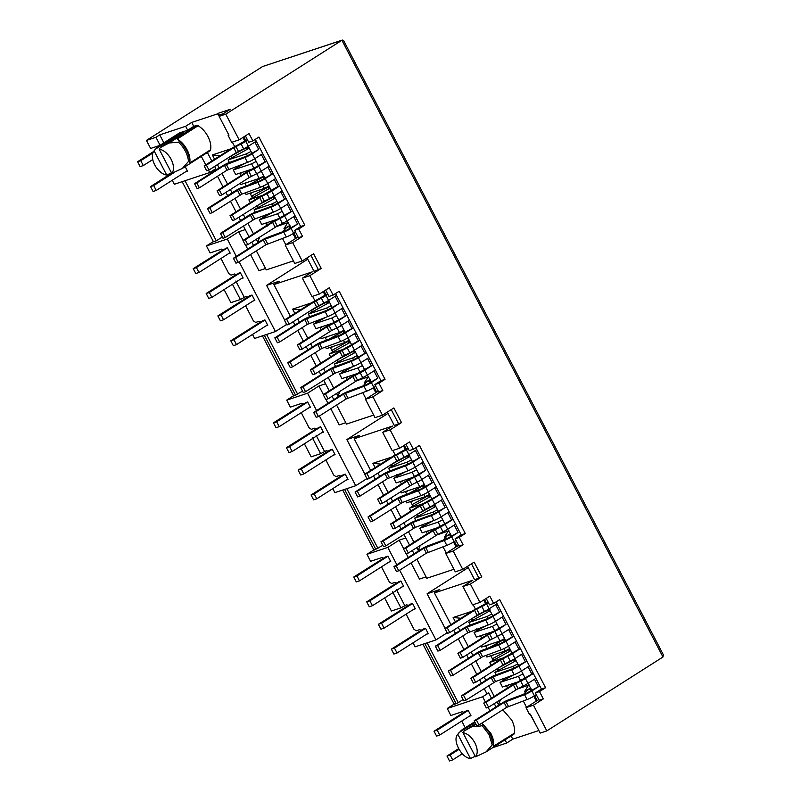 <?xml version="1.0" encoding="UTF-8"?>
<svg xmlns="http://www.w3.org/2000/svg" width="801" height="801" viewBox="0 0 801 801"><rect width="100%" height="100%" fill="white"/><g stroke="black" fill="none" stroke-linecap="round" stroke-linejoin="round"><path stroke-width="1.2" d="M198.097 125.747L177.221 139.024L179.584 141.487L178.453 142.208A19.454 11.424 57.5 0 1 185.381 151.209A19.454 11.424 57.5 0 1 188.475 161.472L189.617 160.751L189.717 163.034L210.593 149.757C211.294 145.802 210.413 141.397 207.96 136.55C205.386 131.744 202.102 128.14 198.097 125.747L196.916 125.286L193.752 126.338L191.719 122.423L185.642 126.288L159.729 134.868L155.935 137.281L160.11 145.311M179.584 141.487A19.454 11.424 57.5 0 1 186.513 150.488A19.454 11.424 57.5 0 1 189.617 160.751M188.475 161.472L182.358 168.43L171.764 173.386A14.448 8.481 -122.5 0 0 171.144 159.389A14.448 8.481 -122.5 0 0 159.159 149.166L160.36 147.584L183.399 132.606M178.453 142.208L169.111 142.978L160.36 147.584M415.819 447.719L461.196 534.888L455.128 538.753L458.943 546.092L463.058 544.73L459.233 537.391L465.301 533.526L419.444 445.416L413.366 449.281L409.541 441.942L399.679 448.22L390.117 429.857L401.511 422.618L393.862 407.929L382.477 415.178L375.018 417.651L365.466 399.288L378.282 391.138M405.927 444.245L409.261 450.643L413.366 449.281M496.089 601.901L541.456 689.07L535.388 692.935L539.213 700.274L543.318 698.913L539.494 691.573L545.571 687.709L499.704 599.599L493.626 603.463L489.811 596.124L479.939 602.402L470.387 584.049L481.771 576.8L474.132 562.122L462.738 569.361L453.186 551.008L463.058 544.73M486.187 598.427L489.521 604.825L493.626 603.463M325.667 290.052L328.991 296.46L333.106 295.098L329.281 287.749L319.409 294.027L311.959 296.5L302.398 278.147L309.857 275.674L319.409 294.027M335.559 293.536L380.936 380.695L374.858 384.56L378.683 391.909L382.788 390.548L372.926 396.825L365.466 399.288M255.299 139.354L300.665 226.513L294.598 230.378L298.423 237.717L302.528 236.355L298.703 229.016L304.78 225.151L258.913 137.051L252.836 140.906L249.021 133.567L239.149 139.845L225.772 114.153L341.917 40.27L343.589 40.551L663.408 654.898M245.396 135.87L248.731 142.268L252.836 140.906M290.403 316.265L273.902 284.575L312.27 271.869L302.398 278.147M373.687 415.078L346.523 424.079L336.61 405.036M333.797 399.619L332.055 396.285M329.231 390.868L323.664 380.175M320.851 374.758L319.108 371.414M316.295 365.997L310.728 355.304M307.904 349.887L306.162 346.553M303.349 341.136L297.782 330.443M294.958 325.026L293.226 321.682M362.743 392.6L366.037 398.928M336.51 393.451L337.922 396.165L340.635 395.273M311.389 302.918L292.615 309.136L294.858 313.441M297.672 318.848L299.414 322.192M302.237 327.609L307.804 338.302M310.618 343.719L312.36 347.053M315.173 352.47L320.74 363.163M323.564 368.58L325.306 371.924M328.12 377.341L333.687 388.034M312.6 296.29L314.973 300.826M330.793 408.74L339.193 424.89L345.802 422.698M372.926 396.825L382.477 415.178M307.073 257.902L314.042 271.279L321.241 268.435L313.602 253.747L302.217 260.996L292.655 242.633L302.528 236.355M321.241 268.435L309.857 275.674M382.788 390.548L378.973 383.198L385.041 379.334L339.173 291.234L333.106 295.098M663.398 654.898L662.968 657.01L546.823 730.892L533.446 705.19L543.318 698.913M374.858 384.56L378.973 383.198M375.799 392.71L373.276 387.854M370.452 382.447L369.541 380.685L364.195 382.938L370.212 379.584M370.412 380.135L369.541 380.685M363.153 385.872L366.457 382.187M323.183 291.634L325.156 295.419M273.902 284.575L279.219 281.201L266.583 285.386L307.744 259.194M368.31 376.8L364.195 382.938M367.839 377.051L356.365 380.855M337.922 396.165L340.024 391.218M324.005 303.309L311.078 310.458L311.839 311.899L312.841 311.569L311.028 310.357M300.415 309.907L292.615 309.136M347.464 380.355L345.892 377.321M362.442 365.546L357.867 367.959L339.534 374.027L341.927 378.633L358.007 373.306M339.534 374.027L344.019 371.484L342.267 370.372L343.028 371.814M357.246 355.554L352.67 357.977L334.337 364.044L335.569 366.417M334.337 364.044L338.823 361.491L337.071 360.39L337.832 361.822M353.481 351.309L336.921 360.09M342.988 349.476L329.141 354.062L330.613 356.886M329.141 354.062L333.627 351.509L331.864 350.397L332.635 351.839M348.285 341.326L331.864 350.397L330.302 347.364M325.496 347.063L326.337 348.675L344.66 342.608L349.246 340.185M326.668 340.415L325.096 337.381M320.49 337.441L321.141 338.693L339.464 332.615L344.05 330.202M321.471 330.433L319.899 327.389M336.46 315.614L331.874 318.037L313.541 324.105L315.944 328.7L334.267 322.633M313.541 324.105L318.037 321.551L316.275 320.44L317.036 321.882M331.254 305.632L326.678 308.045L308.345 314.122L309.687 316.685M308.345 314.122L311.839 311.899M326.387 301.747L328.65 301.777L322.142 303.929M380.936 380.695L385.041 379.334M318.458 269.817L310.968 255.419M286.648 324.415L275.444 331.544L239.139 261.797M236.325 256.38L227.294 239.028L238.678 231.789L243.154 240.38M266.583 285.386L284.585 319.969M245.727 245.326L247.709 249.141M250.533 254.558L258.933 270.698L265.542 268.515M291.594 322.723L293.446 322.112M252.505 334.448L254.588 338.453L275.444 331.544M325.546 383.779L318.938 385.972L323.414 394.573M325.987 399.509L327.969 403.324M387.334 412.084L394.302 425.471L401.511 422.618M391.228 409.611L398.728 423.999M225.772 114.153L219.134 116.345L230.147 109.347L218.763 113.111L218.393 115.304L223.359 113.662M239.149 139.845L231.689 142.318L228.125 135.459L228.946 135.189L219.134 116.345M300.665 226.513L304.78 225.151M294.598 230.378L298.703 229.016M292.655 242.633L285.196 245.106L298.022 236.956M285.196 245.106L294.758 263.459L302.217 260.996M293.416 260.896L266.262 269.897L256.35 250.853M370.663 470.457L354.172 438.758L359.479 435.384L346.843 439.569L388.014 413.376M354.172 438.758L392.53 426.052L382.668 432.33L392.22 450.683L399.679 448.22M390.117 429.857L382.668 432.33M461.196 534.888L465.301 533.526M455.128 538.753L459.233 537.391M458.542 545.321L445.726 553.481L455.288 571.834L462.738 569.361M453.186 551.008L445.726 553.481M411.053 562.923L419.464 579.073L426.072 576.88M453.947 569.271L426.793 578.262L416.88 559.218M467.604 566.267L474.562 579.654L478.988 578.192L471.348 563.503M478.988 578.192L481.771 576.8M450.933 624.64L434.432 592.95L439.749 589.566L427.103 593.751L468.275 567.569M434.432 592.95L472.8 580.234L462.928 586.512L472.48 604.875L479.939 602.402M470.387 584.049L462.928 586.512M541.456 689.07L545.571 687.709M535.388 692.935L539.494 691.573M533.446 705.19L525.997 707.663L538.813 699.503M525.997 707.663L529.561 714.512L530.382 714.242L540.194 733.085L546.823 730.892M227.614 132.626L228.696 135.099M219.584 117.206L226.463 130.423M218.763 113.111L217.632 113.842L218.393 115.304M217.632 113.842L191.719 122.423M182.358 168.43L210.162 150.748L210.593 149.757M208.5 170.192L209.722 172.545L215.789 168.681L214.628 166.438M211.804 161.021L207.379 152.51M253.527 245.436L251.794 242.092M248.971 236.685L243.404 225.982M240.58 220.575L238.848 217.231M236.025 211.814L230.458 201.121M227.644 195.704L225.902 192.37M223.079 186.953L217.512 176.26M214.698 170.843L214.127 169.742M285.777 244.746L282.473 238.408M260.375 241.081L257.662 241.982L259.754 237.026M231.119 148.736L212.355 154.953L214.588 159.249M217.411 164.666L219.154 168.01M221.967 173.427L227.534 184.12M230.358 189.537L232.09 192.871M234.913 198.288L240.48 208.981M243.304 214.398L245.036 217.742M247.859 223.159L253.426 233.852M256.24 239.259L257.662 241.982M232.34 142.097L234.703 146.643M228.846 134.999L228.125 135.459M244.886 141.226L242.923 137.452M220.145 155.714L212.355 154.953M246.127 147.554L248.39 147.584L241.882 149.747M290.152 225.952L283.934 228.756L289.882 225.441M288.04 222.608L276.105 226.673M283.934 228.756L287.579 222.868M286.187 228.005L282.883 231.689M295.539 238.528L293.006 233.672M290.192 228.255L289.281 226.503M238.678 231.789L245.286 229.597M182.167 181.667L213.456 241.762L216.3 240.821L222.318 236.986M227.294 239.028L206.438 245.937L213.647 241.351M243.744 149.126L230.758 156.175M232.57 157.386L230.808 156.275L231.579 157.717L232.57 157.386L249.291 148.175M250.993 151.449L246.408 153.862L228.085 159.93L231.579 157.717M237.767 167.369L236.015 166.258L236.776 167.699L245.396 163.164M256.19 161.432L251.614 163.845L233.281 169.922L236.776 167.699M233.281 169.922L235.674 174.518L254.007 168.45L251.614 163.845M242.773 172.175L239.91 173.747L241.211 176.24M261.386 171.414L255.549 174.248M240.22 183.259L240.871 184.5L259.204 178.433L263.789 176.02M244.926 183.369L247.97 182.157M262.828 177.161L248.34 185.161M246.408 186.232L245.106 183.729M245.236 192.881L246.077 194.493L264.4 188.415L268.986 186.002M253.166 192.14L250.302 193.712L251.604 196.215L268.025 187.144M253.366 197.326L251.604 196.215L252.365 197.657L253.366 197.326L270.087 188.115M262.728 195.284L248.871 199.88L252.365 197.657M273.221 197.126L256.65 205.907M258.563 207.309L256.801 206.197L257.562 207.639L258.563 207.309L275.284 198.097L273.892 196.185M276.986 201.371L272.4 203.784L254.077 209.862L257.562 207.639M263.759 217.291L261.997 216.19L262.768 217.622L263.759 217.291L272.67 212.385M282.182 211.354L277.597 213.777L259.274 219.844L262.768 217.622M259.274 219.844L261.667 224.45L277.737 219.124M268.766 222.097L265.892 223.669L267.194 226.172M254.077 209.862L255.309 212.235M248.871 199.88L250.353 202.703M250.032 193.181L250.302 193.712M239.639 173.206L239.91 173.747M228.085 159.93L229.416 162.503M265.632 223.139L265.892 223.669M272.4 203.784L273.331 205.567M277.597 213.777L280 218.373M196.916 125.286L169.111 142.978M177.221 139.024A17.782 10.443 57.5 0 1 189.777 162.723A17.782 10.443 57.5 0 1 189.767 162.763M246.408 153.862L247.439 155.845M256.811 173.837L259.204 178.433M263.179 186.062L264.4 188.415M185.011 180.726L216.3 240.821M424.86 643.593L456.139 703.689L454.247 704.319L422.958 644.224M342.698 490.042L373.987 550.137L382.848 545.361M262.438 335.849L293.717 395.944L302.578 391.178M224.1 289.582L230.898 302.638L240.38 299.494L232.45 284.275M538.092 729.05L538.833 730.482M491.434 698.172L488.69 692.905L486.798 693.536L484.194 688.54M481.381 683.123L479.639 679.789M476.815 674.372L471.248 663.679M468.435 658.262L466.693 654.918M463.879 649.501L458.312 638.808M455.489 633.401L453.746 630.057M495.989 706.933L494.247 703.588M475.494 756.845C477.977 753.531 477.776 748.865 474.873 742.847C471.579 736.97 467.584 733.566 462.888 732.625L475.494 756.845L486.087 751.889L513.892 734.197L514.322 733.205C515.023 729.26 514.142 724.855 511.689 720.009L502.798 709.806M504.66 739.113L506.693 743.028L512.77 739.163L510.728 735.248M512.77 739.163L538.683 730.582M530.022 713.941L537.07 727.098M523.263 700.965L526.567 707.303M497.031 701.816L498.452 704.54L501.166 703.638M460.935 618.272L453.146 617.511L455.389 621.806M458.202 627.223L459.944 630.567M462.758 635.974L468.325 646.677M471.148 652.084L472.89 655.428M475.704 660.845L481.271 671.538M484.094 676.955L485.827 680.289M488.65 685.706L494.217 696.399M453.146 617.511L471.909 611.293M473.131 604.655L475.494 609.201M427.103 642.853L458.232 702.647L463.108 699.543M456.139 703.689L458.232 702.647M452.124 631.088L453.967 630.477M445.106 628.344L427.103 593.751M530.943 688.5L524.725 691.313L530.743 687.959M482.673 612.304L490.002 609.691M484.535 611.684L471.539 618.732M473.361 619.934L471.599 618.833L472.37 620.264L473.361 619.934L490.082 610.732L489.341 610.052M491.784 613.997L487.208 616.42L468.875 622.487L472.37 620.264M478.557 629.926L476.805 628.825L477.566 630.257L486.187 625.721M496.98 623.989L492.405 626.402L474.072 632.48L477.566 630.257M474.072 632.48L476.465 637.075L494.798 631.008L492.405 626.402M483.544 634.732L480.69 636.304L481.992 638.798M502.187 633.971L496.34 636.805M481.011 645.806L481.661 647.058L499.994 640.99L504.58 638.577M488.74 644.715L485.887 646.287L487.188 648.79M503.619 639.709L489.121 647.719M486.027 655.438L486.868 657.05L505.191 650.973L509.776 648.56M493.937 654.707L491.083 656.269L490.863 655.719M508.815 649.701L492.385 658.772L490.813 655.739M494.157 659.884L492.385 658.772L493.146 660.214L494.157 659.884L510.878 650.672L509.466 648.72M503.519 657.841L489.671 662.427L493.146 660.214M514.012 659.684L497.431 668.465M499.353 669.866L497.581 668.755L498.342 670.197L499.353 669.866L516.074 660.655M517.776 663.929L513.191 666.342L494.868 672.419L498.342 670.197M504.55 679.849L502.768 678.747L503.529 680.189L504.55 679.849L513.461 674.943M522.973 673.911L518.387 676.334L500.064 682.402L503.529 680.189M500.064 682.402L502.457 686.998L518.527 681.681M509.526 684.665L506.663 686.237L506.452 685.676M507.964 688.73L506.382 685.706M529.191 684.965L516.895 689.23M489.181 610.142L486.918 610.112M468.875 622.487L470.217 625.06M480.42 635.764L480.69 636.304M485.616 645.756L485.887 646.287M489.671 662.427L491.143 665.261M494.868 672.419L496.099 674.792M500.545 699.583L498.452 704.54M487.208 616.42L488.23 618.392M497.601 636.384L499.994 640.99M503.969 648.62L505.191 650.973M513.191 666.342L514.122 668.124M518.387 676.334L520.79 680.93M526.988 690.562L523.674 694.247M528.37 685.426L524.725 691.313M530.072 689.06L530.983 690.812M533.796 696.219L536.33 701.085M485.676 603.784L483.714 599.999M481.822 723.153L483.313 724.935L482.172 725.666L489.111 734.667L492.204 744.93L493.346 744.209L493.446 746.492C494.147 742.537 493.266 738.132 490.813 733.285L481.932 723.083M462.888 732.625L464.089 731.043L476.044 724.394M472.84 726.437C474.853 726.787 477.967 726.527 482.172 725.666M493.496 746.222L514.322 733.205M486.087 751.889L492.204 744.93M464.089 731.043L475.664 723.673M475.063 722.512L459.223 732.404L457.591 734.577M475.213 756.304L470.437 758.517L457.832 734.297L461.456 730.202L474.693 721.791M470.437 758.517C461.436 757.996 451.944 739.754 457.832 734.297L457.531 734.657M493.346 744.209L490.242 733.936L483.313 724.935M405.817 537.972L399.208 540.154L403.684 548.755M406.247 553.691L408.24 557.506M414.057 553.811L412.315 550.467M409.501 545.05L403.934 534.357M401.111 528.94L399.379 525.606M396.555 520.189L390.988 509.496M388.165 504.079L386.432 500.735M383.609 495.318L378.042 484.625M375.228 479.208L373.486 475.874M346.833 488.67L377.962 548.465M344.59 489.411L375.879 549.506M371.854 476.905L373.707 476.295M364.845 474.162L346.843 439.569M450.673 534.317L444.465 537.121L450.482 533.766M406.648 455.929L409.732 455.499M408.921 455.959L402.402 458.112M404.265 457.501L391.288 464.55M393.101 465.751L391.339 464.64L392.1 466.082L393.101 465.751L409.822 456.54L409.081 455.869M411.524 459.814L406.938 462.237L388.615 468.305L392.1 466.082M398.297 475.734L396.535 474.633L397.306 476.064L405.917 471.539M416.72 469.797L412.135 472.22L393.812 478.287L397.306 476.064M393.812 478.287L396.205 482.893L414.538 476.815L412.135 472.22M403.293 480.54L400.43 482.112L401.732 484.615M421.917 479.789L416.069 482.623M400.75 491.624L401.401 492.875L419.734 486.808L424.31 484.385M408.5 490.522L405.626 492.094L406.938 494.597M423.349 485.526L408.87 493.526M405.757 501.246L406.598 502.858L424.93 496.79L429.516 494.377M413.696 500.515L410.833 502.087L412.895 506.022L413.897 505.691L412.135 504.59L428.555 495.509M423.248 503.659L409.401 508.245L412.895 506.022M433.752 505.501L417.181 514.272M419.093 515.684L417.331 514.572L418.092 516.004L419.093 515.684L435.804 506.472M437.516 509.746L432.93 512.159L414.598 518.227L418.092 516.004M424.29 525.666L422.527 524.555L423.288 525.997L424.29 525.666L433.201 520.76M442.713 519.729L438.127 522.142L419.804 528.219L423.288 525.997M419.804 528.219L422.197 532.815L438.267 527.489M429.286 530.462L426.422 532.044L427.724 534.537M448.92 530.783L436.625 535.038M380.675 464.089L372.886 463.328L375.118 467.624M377.942 473.041L379.674 476.375M382.498 481.791L388.064 492.485M390.888 497.902L392.62 501.246M395.444 506.663L401.011 517.356M403.824 522.773L405.566 526.107M408.39 531.524L413.957 542.217M416.77 547.634L418.182 550.357L420.895 549.456M420.285 545.401L418.182 550.357M426.152 531.504L426.422 532.044M414.598 518.227L415.839 520.6M409.401 508.245L410.873 511.078M410.563 501.546L410.833 502.087M405.366 491.564L405.626 492.094M400.17 481.581L400.43 482.112M388.615 468.305L389.947 470.878M446.718 536.38L443.414 540.064M448.109 531.243L444.465 537.121M449.802 534.868L450.723 536.63M453.536 542.037L456.069 546.903M443.003 546.783L446.297 553.111M403.444 445.817L405.416 449.601M391.649 457.111L372.886 463.328M392.87 450.472L395.233 455.018M406.938 462.237L407.969 464.21M417.331 482.202L419.734 486.808M423.699 494.437L424.93 496.79M432.93 512.159L433.862 513.942M438.127 522.142L440.52 526.748M266.573 334.478L297.702 394.282M264.33 335.229L295.619 395.324M323.033 326.357L320.17 327.929M341.657 325.596L335.809 328.44M328.23 336.34L325.366 337.912M343.088 331.344L328.61 339.344M333.426 346.322L330.563 347.894M349.026 376.28L346.162 377.852M326.678 308.045L327.709 310.027M331.874 318.037L334.217 322.533M337.071 328.02L339.464 332.615M343.439 340.245L344.66 342.608M352.67 357.977L353.591 359.759M357.867 367.959L360.1 372.265M228.375 253.767L230.197 253.156L227.394 247.779L225.111 248.53M236.465 274.903L234.553 273.982L231.078 275.133L228.796 273.592L220.976 258.473M241.321 278.628L243.144 278.027L240.34 272.64L238.057 273.401M248.13 297.321L246.227 296.4L240.38 299.494M244.175 297.081L235.814 281.031M252.986 301.046L254.818 300.445L252.015 295.058L249.732 295.819M261.066 322.192L259.174 321.271L255.689 322.423L253.406 320.881L245.597 305.752M265.932 325.917L267.754 325.306L264.951 319.919L262.678 320.68M181.987 133.827C184.22 131.895 182.528 132.445 176.931 135.499L155.304 149.256L154.102 150.838A14.448 8.481 -122.5 0 0 153.802 151.209A14.448 8.481 -122.5 0 0 154.893 165.176A14.448 8.481 -122.5 0 0 166.708 175.059L171.484 172.846M185.642 126.288L187.684 130.203L179.464 132.926L157.737 146.743L153.802 151.209M166.708 175.059L154.102 150.838M159.159 149.166L171.764 173.386M155.935 137.281L146.453 140.425L262.598 66.543L342.357 40.05M146.453 140.425L150.628 148.455L159.86 145.392M163.905 142.898L159.729 134.868M193.752 126.338L187.684 130.203M201.311 156.375L205.737 164.886M172.245 180.265L174.328 184.27L209.722 172.545M185.672 171.724L187.494 171.124L185.161 166.648M454.437 703.909L447.228 708.495L482.623 696.77L485.356 702.036M488.69 692.905L482.623 696.77M488.129 707.353L489.922 710.797M492.765 747.643L506.693 743.028M465.241 727.799L461.766 721.02M469.166 716.324L470.988 715.714L468.185 710.327L465.912 711.088M374.177 549.726L366.958 554.312L387.814 547.403L399.208 540.154M413.036 642.823L415.118 646.818L435.974 639.909L399.669 570.172M396.855 564.755L387.814 547.403M435.974 639.909L447.358 632.67M426.462 634.282L428.285 633.681L425.481 628.294L423.198 629.055M421.586 630.557L419.694 629.636L416.22 630.788L413.937 629.246L406.117 614.127M413.516 609.421L415.339 608.81L412.535 603.433L410.262 604.184M401.842 587.003L403.674 586.392L400.87 581.015L398.588 581.766M396.996 583.268L395.083 582.357L391.609 583.508L389.326 581.967L381.506 566.838M388.896 562.132L390.728 561.531L387.924 556.144L385.641 556.905M408.66 605.686L406.758 604.775L400.9 607.869L392.55 591.809M404.695 605.456L396.345 589.396M384.63 597.957L391.429 611.003L400.9 607.869M293.907 395.534L286.698 400.13L307.554 393.211L318.938 385.972M332.775 488.64L334.858 492.635L355.714 485.726L319.409 415.979M316.585 410.563L307.554 393.211M355.714 485.726L367.098 478.487M346.192 480.099L348.024 479.499L345.221 474.112L342.938 474.863M341.326 476.375L339.434 475.454L335.959 476.605L333.677 475.063L325.857 459.934M333.246 455.238L335.078 454.628L332.275 449.241L329.992 450.002M321.581 432.82L323.404 432.21L320.6 426.823L318.327 427.584M316.725 429.086L314.823 428.165L311.339 429.316L309.056 427.784L301.246 412.655M308.635 407.949L310.468 407.349L307.664 401.962L305.381 402.713M328.4 451.504L326.488 450.583L320.64 453.686L312.28 437.626M324.435 451.263L316.075 435.213M304.36 443.764L311.158 456.82L320.64 453.686M447.228 708.495L450.873 715.493L462.407 711.678L464.31 712.59M366.958 554.312L370.603 561.311L382.137 557.486L384.049 558.407M286.698 400.13L290.342 407.128L301.877 403.303L303.779 404.225M206.438 245.937L210.082 252.936L221.617 249.121L223.529 250.032M237.116 273.992L206.187 293.496L208.731 298.393L211.895 297.351L209.341 292.455L206.187 293.496M248.791 296.41L217.852 315.914L220.405 320.811L223.569 319.769L254.598 300.025M261.737 321.281L230.798 340.785L233.351 345.682L236.505 344.63L233.962 339.734L230.798 340.785M224.17 249.131L193.241 268.635L195.794 273.531L198.948 272.48L229.977 252.746M464.97 711.688L434.032 731.193L436.585 736.089L439.739 735.038L470.778 715.293M397.646 582.367L366.718 601.871L369.261 606.768L372.425 605.716L369.872 600.82L366.718 601.871M409.321 604.785L378.382 624.289L380.936 629.185L384.09 628.134L415.128 608.4M422.257 629.646L391.329 649.15L393.872 654.047L397.036 653.005L394.493 648.109L391.329 649.15M384.7 557.496L353.772 577L356.315 581.896L359.479 580.855L390.508 561.111M317.386 428.185L286.448 447.689L289.001 452.575L292.155 451.534L289.612 446.638L286.448 447.689M329.051 450.603L298.122 470.107L300.665 474.993L303.829 473.952L334.858 454.207M341.997 475.464L311.068 494.968L313.612 499.864L316.775 498.813L314.222 493.917L311.068 494.968M304.44 403.314L273.501 422.818L276.055 427.714L279.219 426.663L310.247 406.928M293.697 216.691L297.531 224.05L286.187 230.468L267.574 237.346A5.557 0.661 -27.5 0 0 261.026 240.67L233.381 258.252L235.935 263.149L238.207 262.388L235.664 257.501L233.381 258.252M295.489 232.1L293.627 233.281A6.228 0.741 152.5 0 1 286.297 236.996L283.744 232.11A6.228 0.741 -27.5 0 0 291.083 228.385L297.531 224.05M286.297 236.996L265.842 244.806L238.207 262.388M235.664 257.501L263.299 239.92L283.744 232.11M256.26 141.206L248.33 146.253A7.229 0.851 152.5 0 1 243.634 148.876L241.081 143.98A7.229 0.851 -27.5 0 0 245.777 141.356L247.639 140.175M247.369 139.654L236.235 145.852A7.339 0.871 -27.5 0 0 231.469 148.515L204.135 165.907L206.678 170.803L208.961 170.042L206.408 165.146L204.135 165.907M206.408 165.146L233.752 147.754L241.081 143.98M243.634 148.876L236.295 152.651L208.961 170.042M247.569 147.855L248.981 148.325L248.55 147.494M262.728 153.642L254.798 158.688A6.228 0.741 152.5 0 1 247.459 162.403L227.013 170.213L199.379 187.794L196.826 182.898L194.553 183.659L222.187 166.077A5.557 0.661 -27.5 0 1 228.746 162.753L247.359 155.875L258.703 149.457L254.868 142.087M194.553 183.659L197.106 188.545L199.379 187.794M196.826 182.898L224.47 165.316L244.916 157.507A6.228 0.741 -27.5 0 0 252.245 153.792L258.703 149.457M295.088 215.799L287.159 220.846A7.229 0.851 152.5 0 1 282.463 223.469L279.919 218.573A7.229 0.851 -27.5 0 0 284.605 215.96L292.545 210.903M279.919 218.573L272.58 222.358L245.246 239.749L242.963 240.5L245.517 245.396L247.789 244.645L245.246 239.749M282.463 223.469L277.296 226.042L274.743 221.146M247.789 244.645L277.296 226.042M287.229 204.255L291.063 211.614L275.073 220.455A7.339 0.871 -27.5 0 0 270.307 223.109L242.963 240.5M261.346 154.523L265.171 161.892L249.181 170.723A7.339 0.871 -27.5 0 0 244.415 173.376L217.081 190.768L219.624 195.664L221.907 194.913L219.354 190.017L217.081 190.768M219.354 190.017L246.688 172.626L254.027 168.841A7.229 0.851 -27.5 0 0 258.723 166.228L266.653 161.181M269.206 166.067L261.266 171.124A7.229 0.851 152.5 0 1 256.58 173.737L249.241 177.522L221.907 194.913M288.62 203.374L280.69 208.42A6.228 0.741 152.5 0 1 273.351 212.135L254.738 219.013L252.185 214.117L222.718 232.63L220.445 233.381L222.988 238.277L225.261 237.527L222.718 232.63M273.351 212.135L270.798 207.239A6.228 0.741 -27.5 0 0 278.137 203.524L286.077 198.478M270.798 207.239L252.185 214.117M225.261 237.527L254.738 219.013M220.445 233.381L248.08 215.799A5.557 0.661 -27.5 0 1 254.628 212.485L273.241 205.607L284.595 199.189L280.761 191.819M273.011 196.716L273.842 198.318L274.973 198.248M275.674 178.503L267.744 183.549A6.228 0.741 152.5 0 1 260.405 187.274L241.792 194.152L239.249 189.256L209.772 207.769L207.499 208.52L210.042 213.416L212.325 212.666L209.772 207.769M260.405 187.274L257.852 182.378A6.228 0.741 -27.5 0 0 265.191 178.653L273.131 173.607M257.852 182.378L239.249 189.256M212.325 212.666L241.792 194.152M207.499 208.52L235.134 190.938A5.557 0.661 -27.5 0 1 241.682 187.624L260.295 180.736L271.649 174.318L267.814 166.958M259.834 180.906L264.881 178.132L263.479 176.18M262.568 176.661L263.449 178.353L264.57 178.283M266.973 193.712A7.229 0.851 -27.5 0 0 271.669 191.089L279.599 186.042L276.605 187.254L262.127 195.584A7.339 0.871 -27.5 0 0 257.361 198.248L230.027 215.639L232.57 220.525L234.843 219.774L232.3 214.878L259.634 197.487L266.973 193.712L269.526 198.598L264.35 201.171L261.807 196.285M282.152 190.938L274.212 195.985A7.229 0.851 152.5 0 1 269.526 198.598M234.843 219.774L264.35 201.171M232.3 214.878L230.027 215.639M270.077 188.095L268.675 186.162M267.764 186.643L268.645 188.335L269.777 188.265M296.41 237.977L293.887 233.121M291.063 227.704L287.128 220.866M284.315 215.449L280.66 208.43M277.837 203.013L271.669 191.089M271.369 190.588L267.714 183.569M264.901 178.152L261.246 171.134M258.423 165.717L254.768 158.698M251.955 153.291L248.3 146.273M245.757 140.676L243.794 136.891M274.282 179.394L278.117 186.753M266.643 161.151L265.171 161.892M273.121 173.587L271.649 174.318M286.067 198.458L284.595 199.189M292.535 210.883L291.063 211.614M152.891 152.971L140.756 160.681L137.592 161.732L153.542 151.579M137.592 161.732L140.145 166.628L143.299 165.577L152.761 159.559M150.538 186.593L153.081 191.489L156.245 190.448L153.692 185.552L150.538 186.593L171.654 173.166M156.245 190.448L187.274 170.703M173.266 173.096L153.692 185.552M140.756 160.681L143.299 165.577M211.895 297.351L242.923 277.607M240.38 272.71L209.341 292.455M227.434 247.849L196.405 267.584L198.948 272.48M196.405 267.584L193.241 268.635M292.155 451.534L323.193 431.789M320.64 426.893L289.612 446.638M307.694 402.032L276.665 421.777L279.219 426.663M276.665 421.777L273.501 422.818M372.425 605.716L403.454 585.982M400.9 581.085L369.872 600.82M387.964 556.214L356.926 575.959L359.479 580.855M356.926 575.959L353.772 577M446.978 756.054L449.521 760.95L452.685 759.899L450.142 755.013L446.978 756.054L458.633 748.645M452.685 759.899L462.337 753.771M459.023 749.356L450.142 755.013M468.225 710.407L437.196 730.142L439.739 735.038M437.196 730.142L434.032 731.193M236.505 344.63L267.544 324.886M264.991 320L233.962 339.734M252.045 295.128L221.016 314.873L223.569 319.769M221.016 314.873L217.852 315.914M316.775 498.813L347.804 479.078M345.251 474.182L314.222 493.917M332.315 449.311L301.276 469.056L303.829 473.952M301.276 469.056L298.122 470.107M397.036 653.005L428.064 633.261M425.521 628.364L394.493 648.109M412.575 603.503L381.546 623.238L384.09 628.134M381.546 623.238L378.382 624.289M376.67 392.16L374.147 387.304M371.324 381.887L367.399 375.048M364.575 369.631L360.921 362.623M358.107 357.206L354.453 350.187M351.629 344.77L347.984 337.752M345.161 332.335L341.506 325.316A7.229 0.851 152.5 0 1 336.841 327.919L331.674 330.493L329.121 325.596L326.958 326.808L299.614 344.2L297.341 344.951L299.894 349.847L302.167 349.096L299.614 344.2M338.693 319.909L335.038 312.891M332.215 307.474L328.56 300.455M326.027 294.858L324.055 291.083M373.967 370.873L377.802 378.232L366.447 384.65L347.834 391.539A5.557 0.661 -27.5 0 0 341.286 394.853L313.652 412.435L316.195 417.331L318.478 416.58L315.924 411.684L313.652 412.435M367.489 358.437L371.324 365.807L355.334 374.638A7.339 0.871 -27.5 0 0 350.568 377.291L323.234 394.683L325.777 399.579L328.05 398.828L325.506 393.932L352.84 376.54L360.18 372.755A7.229 0.851 -27.5 0 0 364.876 370.142L372.805 365.096M361.021 346.012L364.855 353.371L353.501 359.789L334.898 366.668A5.557 0.661 -27.5 0 0 328.34 369.992L300.705 387.574L303.249 392.47L305.531 391.709L302.978 386.813L330.623 369.231L351.068 361.421A6.228 0.741 -27.5 0 0 358.397 357.707L366.337 352.66M358.387 340.936L342.387 349.767A7.339 0.871 -27.5 0 0 337.621 352.43L310.287 369.822L312.831 374.718L315.113 373.957L312.56 369.071L339.904 351.679L347.233 347.894A7.229 0.851 -27.5 0 0 351.929 345.271L359.869 340.225L358.387 340.936L354.553 333.576M348.075 321.141L351.909 328.51L340.565 334.928L321.952 341.807A5.557 0.661 -27.5 0 0 315.394 345.121L287.759 362.703L290.312 367.599L292.585 366.848L290.032 361.952L317.677 344.37L338.122 336.56A6.228 0.741 -27.5 0 0 345.461 332.846L353.391 327.799M341.606 308.705L345.441 316.075L329.441 324.906A7.339 0.871 -27.5 0 0 324.685 327.559L297.341 344.951M335.128 296.28L338.963 303.639L327.619 310.057L309.006 316.936A5.557 0.661 -27.5 0 0 302.458 320.26L274.813 337.842L277.366 342.738L279.639 341.977L277.096 337.091L274.813 337.842M342.998 307.824L335.058 312.871A6.228 0.741 152.5 0 1 327.719 316.585L325.176 311.699A6.228 0.741 -27.5 0 0 332.515 307.974L338.963 303.639M336.841 327.919L334.297 323.023A7.229 0.851 -27.5 0 0 338.983 320.41L345.441 316.075M353.381 327.769L351.909 328.51M366.327 352.64L364.855 353.371M372.795 365.076L371.324 365.807M377.802 378.232L371.344 382.578A6.228 0.741 -27.5 0 1 364.004 386.292L343.559 394.102L315.924 411.684M456.94 546.342L454.407 541.496M451.594 536.079L447.659 529.241M444.845 523.824L441.191 516.805A6.228 0.741 152.5 0 1 433.872 520.51L415.268 527.388L412.715 522.492L383.248 541.005L380.966 541.756L383.519 546.652L385.792 545.902L383.248 541.005M438.367 511.388L434.713 504.37M431.899 498.953L428.245 491.934M420.365 489.281L425.411 486.497L421.777 479.509A7.229 0.851 152.5 0 1 417.101 482.112L411.934 484.685L409.381 479.789L407.218 480.99L379.884 498.382L377.601 499.143L380.155 504.039L382.427 503.278L379.884 498.382M418.953 474.092L415.298 467.073M412.485 461.656L408.83 454.638M406.287 449.051L404.315 445.266M454.227 525.055L458.062 532.425L446.718 538.843L428.104 545.721A5.557 0.661 -27.5 0 0 421.546 549.035L393.912 566.617L396.465 571.513L398.738 570.763L396.185 565.866L393.912 566.617M447.759 512.63L451.594 519.989L435.594 528.82A7.339 0.871 -27.5 0 0 430.838 531.484L403.494 548.875L406.047 553.761L408.32 553.01L405.767 548.114L433.111 530.723L440.45 526.948A7.229 0.851 -27.5 0 0 445.136 524.325L453.076 519.278M441.281 500.194L445.116 507.554L433.772 513.972L415.158 520.86A5.557 0.661 -27.5 0 0 408.61 524.174L380.966 541.756M434.813 487.759L438.648 495.128L422.658 503.959A7.339 0.871 -27.5 0 0 417.892 506.612L390.548 524.004L393.101 528.9L395.374 528.149L392.83 523.253L420.165 505.862L427.504 502.077A7.229 0.851 -27.5 0 0 432.19 499.464L440.129 494.417M428.345 475.323L432.17 482.693L420.825 489.111L402.212 495.989A5.557 0.661 -27.5 0 0 395.664 499.313L368.029 516.895L370.573 521.781L372.845 521.03L370.302 516.134L397.937 498.552L418.382 490.743A6.228 0.741 -27.5 0 0 425.721 487.028L433.661 481.982M421.867 462.898L425.701 470.257L409.712 479.088A7.339 0.871 -27.5 0 0 404.946 481.751L377.601 499.143M415.399 450.462L419.233 457.822L407.879 464.24L389.266 471.128A5.557 0.661 -27.5 0 0 382.718 474.442L355.083 492.024L357.626 496.92L359.899 496.169L357.356 491.273L355.083 492.024M420.705 457.091L419.233 457.822M417.101 482.112L414.558 477.216A7.229 0.851 -27.5 0 0 419.253 474.592L425.701 470.257M433.641 481.962L432.17 482.693M440.119 494.387L438.648 495.128M433.872 520.51L431.328 515.614A6.228 0.741 -27.5 0 0 438.668 511.889L445.116 507.554M453.066 519.258L451.594 519.989M458.062 532.425L451.614 536.76A6.228 0.741 -27.5 0 1 444.275 540.475L423.829 548.284L396.185 565.866M537.201 700.535L534.678 695.679M531.854 690.262L527.929 683.423M525.106 678.006L521.451 670.988M518.637 665.571L514.983 658.552M512.159 653.145L508.505 646.127M500.625 643.463L505.671 640.68L502.037 633.691M499.213 628.274L495.569 621.256M492.745 615.839L489.091 608.83A7.229 0.851 152.5 0 1 484.425 611.423L479.258 613.997L476.705 609.11L474.542 610.312L447.198 627.704L444.925 628.465L447.479 633.351L449.751 632.6L447.198 627.704M486.547 603.233L484.585 599.448M534.497 679.248L538.322 686.607L526.978 693.025L508.365 699.904A5.557 0.661 -27.5 0 0 501.816 703.228L474.182 720.81L476.725 725.706L478.998 724.945L476.455 720.049L474.182 720.81M531.854 674.172L515.864 683.003A7.339 0.871 -27.5 0 0 511.098 685.666L483.754 703.058L486.307 707.954L488.58 707.193L486.037 702.307L513.371 684.915L520.71 681.13A7.229 0.851 -27.5 0 0 525.406 678.507L533.336 673.461L531.854 674.172L528.019 666.812M525.386 661.746L514.032 668.164L495.418 675.043A5.557 0.661 -27.5 0 0 488.87 678.357L461.236 695.939L463.779 700.835L466.052 700.084L463.509 695.188L491.143 677.606L511.589 669.796A6.228 0.741 -27.5 0 0 518.928 666.082L526.868 661.035L525.386 661.746L521.551 654.377M515.073 641.941L518.908 649.311L502.918 658.142A7.339 0.871 -27.5 0 0 498.152 660.795L470.818 678.187L473.361 683.083L475.634 682.332L473.091 677.436L500.425 660.044L507.764 656.259A7.229 0.851 -27.5 0 0 512.46 653.646L520.39 648.6M508.605 629.516L512.44 636.875L501.086 643.293L482.482 650.172A5.557 0.661 -27.5 0 0 475.924 653.496L448.29 671.078L450.833 675.974L453.116 675.213L450.562 670.327L478.197 652.745L498.643 644.935A6.228 0.741 -27.5 0 0 505.982 641.211L513.922 636.164M502.137 617.08L505.962 624.44L489.972 633.271A7.339 0.871 -27.5 0 0 485.206 635.934L457.872 653.326L460.415 658.222L462.698 657.471L460.144 652.575L457.872 653.326M495.659 604.645L499.494 612.014L488.149 618.432L469.536 625.311A5.557 0.661 -27.5 0 0 462.978 628.625L435.344 646.207L437.897 651.103L440.17 650.352L437.616 645.456L435.344 646.207M500.965 611.283L499.494 612.014M509.997 628.625L502.057 633.671A7.229 0.851 152.5 0 1 497.371 636.294L494.818 631.398A7.229 0.851 -27.5 0 0 499.514 628.785L505.962 624.44M513.912 636.144L512.44 636.875M520.38 648.58L518.908 649.311M538.322 686.607L539.794 685.876M318.478 416.58L346.112 398.998L366.558 391.188A6.228 0.741 152.5 0 0 373.897 387.464L375.759 386.282M336.52 295.389L328.59 300.435A7.229 0.851 152.5 0 1 323.894 303.058L321.351 298.162A7.229 0.851 -27.5 0 0 326.037 295.549L327.899 294.357M327.629 293.837L316.505 300.035A7.339 0.871 -27.5 0 0 311.739 302.698L284.395 320.09L286.948 324.986L289.221 324.235L286.678 319.339L284.395 320.09M286.678 319.339L314.012 301.947L321.351 298.162M323.894 303.058L316.565 306.843L289.221 324.235M327.839 302.047L329.241 302.508L328.81 301.687M327.719 316.585L307.274 324.395L279.639 341.977M277.096 337.091L304.73 319.509L325.176 311.699M375.359 369.992L367.419 375.038A7.229 0.851 152.5 0 1 362.733 377.651L357.556 380.225L355.013 375.329M328.05 398.828L357.556 380.225M325.506 393.932L323.234 394.683M331.674 330.493L302.167 349.096M334.297 323.023L329.121 325.596M349.466 320.26L341.536 325.306L338.983 320.41M368.881 357.556L360.951 362.603A6.228 0.741 152.5 0 1 353.611 366.317L334.998 373.206L332.455 368.31M305.531 391.709L334.998 373.206M302.978 386.813L300.705 387.574M338.823 361.491L355.544 352.28L354.162 350.367M353.271 350.908L354.102 352.51L355.233 352.44M355.944 332.685L348.004 337.742A6.228 0.741 152.5 0 1 340.665 341.456L322.052 348.335L319.509 343.439M292.585 366.848L322.052 348.335M290.032 361.952L287.759 362.703M340.105 335.098L345.151 332.315L343.739 330.362M342.828 330.843L343.709 332.535L344.841 332.465M362.412 345.121L354.483 350.167A7.229 0.851 152.5 0 1 349.787 352.79L344.61 355.364L342.067 350.468M315.113 373.957L344.61 355.364M312.56 369.071L310.287 369.822M333.627 351.509L350.347 342.297L348.946 340.345M348.024 340.836L348.906 342.518L350.037 342.448M398.738 570.763L426.372 553.181L446.818 545.371A6.228 0.741 152.5 0 0 454.157 541.656L456.019 540.465M416.79 449.581L408.85 454.628A7.229 0.851 152.5 0 1 404.165 457.241L401.611 452.345A7.229 0.851 -27.5 0 0 406.307 449.731L408.17 448.54M407.899 448.019L396.765 454.227A7.339 0.871 -27.5 0 0 391.999 456.88L364.665 474.272L367.208 479.168L369.481 478.417L366.938 473.521L364.665 474.272M366.938 473.521L394.272 456.129L401.611 452.345M404.165 457.241L396.825 461.026L369.481 478.417M408.099 456.23L409.511 456.69M423.258 462.007L415.329 467.053A6.228 0.741 152.5 0 1 407.989 470.778L387.544 478.587L359.899 496.169M357.356 491.273L384.991 473.691L405.436 465.882A6.228 0.741 -27.5 0 0 412.775 462.167L420.715 457.111M455.619 524.174L447.689 529.221A7.229 0.851 152.5 0 1 442.993 531.834L437.827 534.407L435.273 529.521M408.32 553.01L437.827 534.407M405.767 548.114L403.494 548.875M411.934 484.685L382.427 503.278M414.558 477.216L409.381 479.789M429.736 474.442L421.797 479.489L419.253 474.592M431.328 515.614L412.715 522.492M385.792 545.902L415.268 527.388M435.804 506.452L434.422 504.56M433.541 505.091L434.372 506.693L435.494 506.622M449.151 511.739L441.211 516.785L438.668 511.889M436.205 486.878L428.265 491.924A6.228 0.741 152.5 0 1 420.936 495.639L402.322 502.517L399.769 497.621M372.845 521.03L402.322 502.517M370.302 516.134L368.029 516.895M425.401 486.477L424.009 484.545M423.098 485.026L423.979 486.718L425.101 486.648M442.673 499.303L434.743 504.36A7.229 0.851 152.5 0 1 430.047 506.973L424.88 509.546L422.327 504.65M395.374 528.149L424.88 509.546M392.83 523.253L390.548 524.004M413.897 505.691L430.608 496.48L429.206 494.537M428.295 495.018L429.176 496.71L430.297 496.64M536.28 694.657L534.417 695.839A6.228 0.741 152.5 0 1 527.088 699.553L524.535 694.657A6.228 0.741 -27.5 0 0 531.874 690.943L539.804 685.896M527.088 699.553L506.643 707.363L478.998 724.945M476.455 720.049L504.089 702.467L524.535 694.657M484.425 611.423L481.882 606.537A7.229 0.851 -27.5 0 0 486.567 603.914L488.43 602.732M488.159 602.212L477.026 608.41A7.339 0.871 -27.5 0 0 472.26 611.073L444.925 628.465M481.882 606.537L476.705 609.11M479.258 613.997L449.751 632.6M488.37 610.412L489.771 610.883M497.051 603.764L489.121 608.81L486.567 603.914M503.529 616.199L495.589 621.246A6.228 0.741 152.5 0 1 488.25 624.96L467.804 632.77L440.17 650.352M437.616 645.456L465.261 627.874L485.706 620.064A6.228 0.741 -27.5 0 0 493.046 616.349L500.975 611.303M535.889 678.357L527.949 683.403A7.229 0.851 152.5 0 1 523.253 686.026L518.087 688.6L515.534 683.704M488.58 707.193L518.087 688.6M486.037 702.307L483.754 703.058M460.144 652.575L487.489 635.183L494.818 631.398M497.371 636.294L490.032 640.079L462.698 657.471M529.411 665.921L521.481 670.978A6.228 0.741 152.5 0 1 514.142 674.692L495.529 681.571L492.975 676.675M466.052 700.084L495.529 681.571M463.509 695.188L461.236 695.939M516.064 660.635L514.683 658.742M513.801 659.273L514.632 660.875L515.764 660.805M516.465 641.06L508.535 646.107A6.228 0.741 152.5 0 1 501.196 649.821L482.582 656.71L480.039 651.814M453.116 675.213L482.582 656.71M450.562 670.327L448.29 671.078M505.671 640.67L504.27 638.737M503.358 639.218L504.24 640.91L505.361 640.84M522.943 653.496L515.003 658.542A7.229 0.851 152.5 0 1 510.317 661.155L505.141 663.729L502.597 658.833M475.634 682.332L505.141 663.729M473.091 677.436L470.818 678.187M508.555 649.2L509.436 650.893L510.567 650.823M262.598 66.543L341.917 40.27L662.968 657.01M329.551 302.357L312.841 311.569M325.657 317.356L318.037 321.551M352.931 366.568L344.019 371.484M176.931 135.499L177.532 136.661M293.627 233.281L291.083 228.385M265.842 244.806L263.299 239.92M267.684 243.884L265.131 238.988M236.295 152.651L233.752 147.754M238.458 151.449L235.915 146.553M248.33 146.253L245.777 141.356M227.013 170.213L224.47 165.316M228.846 169.281L226.303 164.385M247.459 162.403L244.916 157.507M254.798 158.688L252.245 153.792M287.159 220.846L284.605 215.96M275.133 227.254L272.58 222.358M249.241 177.522L246.688 172.626M251.404 176.31L248.861 171.414M256.58 173.737L254.027 168.841M261.266 171.124L258.723 166.228M280.69 208.42L278.137 203.524M252.906 219.945L250.353 215.048M267.744 183.549L265.191 178.653M239.96 195.084L237.406 190.187M262.187 202.383L259.634 197.487M373.897 387.464L371.344 382.578M346.112 398.998L343.559 394.102M347.944 398.067L345.401 393.171M366.558 391.188L364.004 386.292M316.565 306.843L314.012 301.947M318.728 305.632L316.175 300.735M328.59 300.435L326.037 295.549M307.274 324.395L304.73 319.509M309.116 323.474L306.563 318.578M335.058 312.871L332.515 307.974M362.733 377.651L360.18 372.755M367.419 375.038L364.876 370.142M355.394 381.436L352.84 376.54M329.501 331.704L326.958 326.808M360.951 362.603L358.397 357.707M353.611 366.317L351.068 361.421M333.166 374.127L330.623 369.231M348.004 337.742L345.461 332.846M340.665 341.456L338.122 336.56M320.22 349.266L317.677 344.37M349.787 352.79L347.233 347.894M354.483 350.167L351.929 345.271M342.448 356.565L339.904 351.679M454.157 541.656L451.614 536.76M426.372 553.181L423.829 548.284M428.205 552.249L425.661 547.353M446.818 545.371L444.275 540.475M396.825 461.026L394.272 456.129M398.988 459.814L396.445 454.918M408.85 454.628L406.307 449.731M387.544 478.587L384.991 473.691M389.376 477.656L386.823 472.76M407.989 470.778L405.436 465.882M415.329 467.053L412.775 462.167M442.993 531.834L440.45 526.948M447.689 529.221L445.136 524.325M435.654 535.619L433.111 530.723M409.772 485.887L407.218 480.99M413.426 528.32L410.883 523.423M428.265 491.924L425.721 487.028M420.936 495.639L418.382 490.743M400.49 503.449L397.937 498.552M430.047 506.973L427.504 502.077M434.743 504.36L432.19 499.464M422.708 510.758L420.165 505.862M534.417 695.839L531.874 690.943M506.643 707.363L504.089 702.467M508.475 706.432L505.922 701.546M477.086 615.208L474.542 610.312M467.804 632.77L465.261 627.874M469.636 631.839L467.093 626.943M488.25 624.96L485.706 620.064M495.589 621.246L493.046 616.349M523.253 686.026L520.71 681.13M527.949 683.403L525.406 678.507M515.924 689.801L513.371 684.915M490.032 640.079L487.489 635.183M492.194 638.868L489.651 633.971M502.057 633.671L499.514 628.785M521.481 670.978L518.928 666.082M514.142 674.692L511.589 669.796M493.696 682.502L491.143 677.606M508.535 646.107L505.982 641.211M501.196 649.821L498.643 644.935M480.75 657.631L478.197 652.745M510.317 661.155L507.764 656.259M515.003 658.542L512.46 653.646M502.978 664.94L500.425 660.044"/></g></svg>
